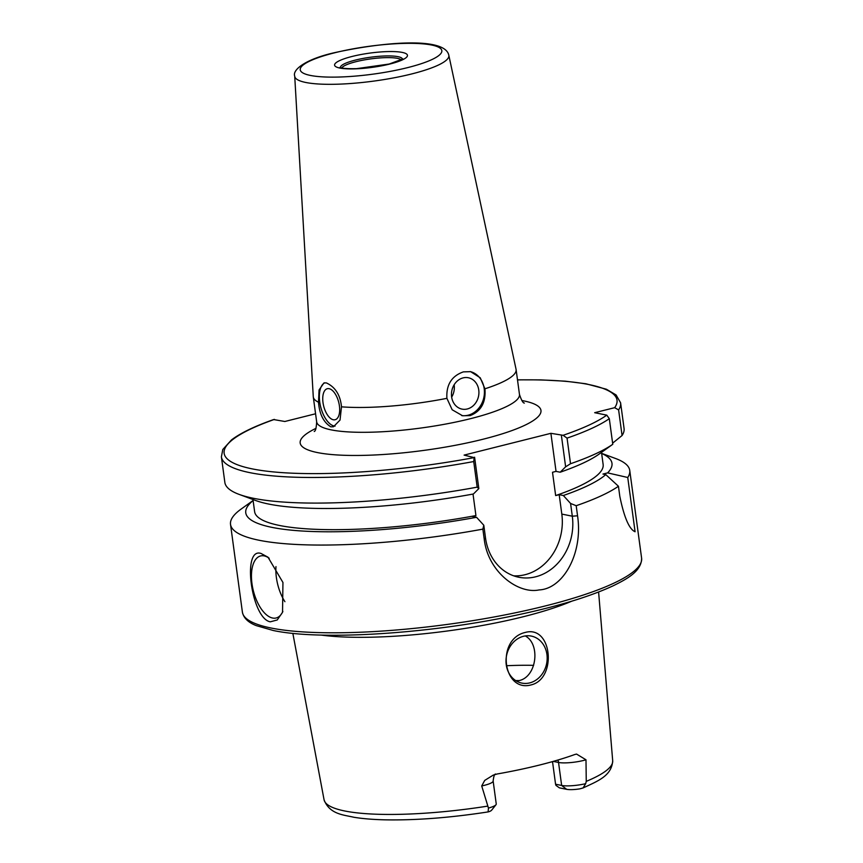 <?xml version="1.0" encoding="UTF-8"?>
<svg xmlns="http://www.w3.org/2000/svg" width="863" height="863" viewBox="0 0 863 863"><rect width="100%" height="100%" fill="white"/><g stroke="black" fill="none" stroke-linecap="round" stroke-linejoin="round"><path stroke-width="1.29" d="M481.716 785.945A18.414 3.625 -7.7 0 0 493.14 780.983L496.247 803.971A18.414 3.625 172.3 0 1 495.977 804.737L491.651 810.174A13.301 2.621 172.3 0 1 489.386 811.554L488.124 811.91L488.447 808.07L481.716 785.945L484.736 780.389L493.28 775.093L497.293 773.96A147.185 28.954 -7.7 0 0 574.769 754.521L576.538 754.068L585.988 759.785A18.414 3.625 172.3 0 1 558.534 762.461L553.248 761.393M557.908 760.033A9.59 8.177 -78.6 0 1 558.534 762.461L561.651 785.449L566.657 789.321L559.397 787.865L555.966 785.384L555.567 784.219L561.651 785.449A18.414 3.625 -7.7 0 0 585.675 783.68L586.257 781.36L585.988 759.785M571.716 601.198A154.876 30.475 172.3 0 1 321.198 635.071M525.265 632.439C552.331 624.888 557.153 679.03 531.004 684.931C502.892 692.655 495.664 639.17 525.265 632.439M495.977 804.737A18.414 3.625 172.3 0 1 488.447 808.07M566.657 789.321A13.301 2.621 -7.7 0 0 579.774 788.868L583.064 787.951L585.675 783.68M552.568 761.997A110.55 21.748 -7.7 0 0 551.489 761.889M519.127 680.573A108.706 21.392 -7.7 0 0 515.686 680.573M506.408 665.729A127.886 25.156 172.3 0 1 533.625 665.351M516.527 681.09L518.728 680.68C536.43 677.336 540.432 645.902 526.559 636.711L525.384 635.912M523.442 636.301A23.981 20.432 101.4 0 0 506.02 660.141A23.981 20.432 101.4 0 0 521.856 683.097A23.981 20.432 101.4 0 0 529.742 682.892A23.981 20.432 101.4 0 0 547.164 659.052A23.981 20.432 101.4 0 0 531.317 636.085A23.981 20.432 101.4 0 0 523.442 636.301M341.759 67.961A30.378 5.976 172.3 0 1 356.063 61.672A30.378 5.976 172.3 0 1 401.306 59.914M446.905 398.339C446.106 384.844 451.608 376.02 463.377 371.877L470.626 371.662L480.249 377.8L484.93 388.803C485.998 402.406 481.069 411.349 470.13 415.61L462.59 415.761L452.18 409.774L446.905 398.339A102.319 20.129 172.3 0 1 341.5 406.829L340.022 420.087L333.463 426.764L330.842 426.829C323.528 422.298 319.418 414.089 318.512 402.212A102.319 20.129 172.3 0 1 313.301 396.98A102.319 20.129 172.3 0 1 313.269 396.678L294.714 76.117A77.767 15.297 -7.7 0 0 334.315 84.283A77.767 15.297 -7.7 0 0 411.683 73.948A77.767 15.297 -7.7 0 0 448.825 55.275C444.984 36.235 381.068 42.309 333.668 52.87C305.254 59.364 292.223 69.935 294.714 76.117M448.825 55.275L516.052 369.256A102.319 20.129 172.3 0 1 516.106 369.558A102.319 20.129 172.3 0 1 484.93 388.803M318.512 402.212L319.062 389.957L323.949 382.935L326.387 382.913C335.297 387.056 340.335 395.027 341.5 406.829M470.119 371.565A22.416 19.105 101.4 0 1 484.402 393.226A22.416 19.105 101.4 0 1 468.134 415.2A22.416 19.105 -78.6 0 1 461.662 415.556M274.466 419.396A198.231 38.997 -7.7 0 0 253.808 469.192A198.231 38.997 -7.7 0 0 474.175 457.617L473.722 461.543A201.424 39.633 172.3 0 1 221.392 456.818L222.794 449.494L231.511 439.903C240.497 433.075 254.531 426.29 273.614 419.558L284.844 421.489L315.578 413.776M612.622 443.161L622.072 435.513L618.609 409.903L614.661 407.681L594.672 412.697L606.754 415.135L609.31 418.674A201.424 39.633 172.3 0 1 567.056 438.124L563.097 435.297L550.896 433.323L556.042 471.381L552.503 472.266L555.653 495.567L559.192 494.682L561.813 514.089A51.154 43.592 -78.6 0 1 513.647 575.815M474.175 457.617L464.1 455.103L550.896 433.323M221.392 456.818L224.855 482.428A201.424 39.633 -7.7 0 0 239.148 494.402A201.424 39.633 -7.7 0 0 477.185 487.153L473.722 461.543M561.392 435.437L565.632 466.818L570.519 463.733L567.056 438.124M570.519 463.733A201.424 39.633 -7.7 0 0 612.773 444.283L609.31 418.674M622.072 435.513A201.424 39.633 -7.7 0 0 624.068 428.458L620.605 402.838A201.424 39.633 172.3 0 1 618.609 409.903M270.292 621.824C251.36 618.588 241.705 546.754 261.047 553.474L268.005 557.207L282.945 582.471L282.535 612.309L277.239 619.968L270.292 621.824M253.107 500.475L241.122 509.073A201.424 39.633 -7.7 0 0 230.529 524.402A201.424 39.633 -7.7 0 0 259.267 540.292A201.424 39.633 -7.7 0 0 482.859 529.127L483.798 525.243L485.513 537.983A51.154 43.592 101.4 0 0 518.825 577.25A51.154 43.592 101.4 0 0 572.309 516.203L577.552 515.783L576.193 505.707A201.424 39.633 -7.7 0 0 618.447 486.247L605.783 474.618L602.967 474.057L607.617 472.881A184.79 36.354 -7.7 0 0 601.64 453.453M485.513 537.983L484.229 539.202L482.859 529.127M477.185 487.153L478.836 488.598L474.596 457.217M618.447 486.247L619.807 496.333C624.165 517.509 629.256 529.31 635.082 531.748L627.746 477.487A201.424 39.633 -7.7 0 0 629.742 470.421A201.424 39.633 -7.7 0 0 615.459 458.458L601.63 453.355M484.229 539.202C488.091 572.331 518.415 594.316 539.084 589.925C563.075 588.922 583.269 553.474 577.552 515.783M282.87 611.425A31.974 15.502 75.9 0 1 276.16 617.984A31.974 15.502 75.9 0 1 272.579 618.027A31.974 15.502 75.9 0 1 251.974 583.668A31.974 15.502 75.9 0 1 260.594 555.955A31.974 15.502 75.9 0 1 264.175 555.901A31.974 15.502 75.9 0 1 269.191 558.253M284.919 601.694A31.974 15.502 75.9 0 1 276.387 577.541A31.974 15.502 75.9 0 1 275.977 566.613M607.617 472.881L627.746 477.487M576.193 505.707L570.583 503.463L563.345 495.513A184.79 36.354 -7.7 0 0 605.783 474.618M253.118 500.572A184.79 36.354 -7.7 0 0 297.908 530.723A184.79 36.354 -7.7 0 0 476.559 517.293L483.798 525.243M476.559 517.293L472.395 516.462L475.934 515.567A175.847 34.596 172.3 0 1 254.617 511.64L252.967 499.504M563.345 495.513L559.192 494.682M601.5 452.385L603.14 464.521A175.847 34.596 172.3 0 1 555.653 495.567M565.632 466.818L560.195 472.212L556.042 471.381M612.773 444.283L599.116 454.089A184.79 36.354 172.3 0 1 560.195 472.212M478.836 488.598L473.409 493.992A184.79 36.354 172.3 0 1 255.718 500.518L239.148 494.402M475.934 515.567L473.021 494.068M570.583 503.463L572.309 516.203L561.813 514.089M467.293 408.976A15.998 13.635 -78.6 0 1 462.029 409.116A15.998 13.635 -78.6 0 1 451.468 393.787A15.998 13.635 -78.6 0 1 463.086 377.886A15.998 13.635 101.4 0 1 468.35 377.746A15.998 13.635 101.4 0 1 478.911 393.064A15.998 13.635 101.4 0 1 467.293 408.976M451.662 397.12A15.998 13.635 101.4 0 0 454.143 384.779M335.081 426.117A22.416 10.863 -104.1 0 1 334.154 425.998A22.416 10.863 75.9 0 1 320.313 405.351A22.416 10.863 75.9 0 1 324.855 382.794M333.312 419.763A15.998 7.756 75.9 0 1 323.291 404.337A15.998 7.756 75.9 0 1 327.314 388.706A15.998 7.756 75.9 0 1 329.105 388.674A15.998 7.756 -104.1 0 1 339.127 404.1A15.998 7.756 -104.1 0 1 335.103 419.742A15.998 7.756 -104.1 0 1 333.312 419.763M555.567 784.219L552.514 761.598M598.598 592.018L612.698 760.767A145.631 28.652 172.3 0 1 586.257 781.36M487.336 806.182A145.631 28.652 172.3 0 1 344.801 810.993A145.631 28.652 172.3 0 1 324.067 799.785C329.59 814.467 343.906 814.877 353.808 817.25C362.773 818.728 373.431 819.591 385.793 819.85C416.505 820.357 450.605 817.703 488.124 811.91M340.486 67.638A31.262 6.149 172.3 0 1 355.405 60.086A31.262 6.149 172.3 0 1 386.613 55.933A31.262 6.149 172.3 0 1 402.438 59.267M352.18 56.44A36.753 7.228 172.3 0 1 402.201 52.406A36.753 7.228 172.3 0 1 389.882 64.024A36.753 7.228 172.3 0 1 339.849 68.058A36.753 7.228 172.3 0 1 352.18 56.44M334.38 52.859A71.446 14.056 -7.7 0 0 310.421 75.437A71.446 14.056 -7.7 0 0 407.681 67.605A71.446 14.056 -7.7 0 0 431.64 45.027A71.446 14.056 -7.7 0 0 334.38 52.859M314.24 431.489C315.534 431.144 316.343 427.919 316.656 421.813A102.319 20.129 -7.7 0 0 470.551 418.663A102.319 20.129 -7.7 0 0 519.461 394.391C521.381 400.173 523.021 403.075 524.359 403.086M316.009 428.339A121.489 23.905 -7.7 0 0 336.473 454.909A121.489 23.905 -7.7 0 0 482.892 439.267A121.489 23.905 -7.7 0 0 521.824 400.518M614.661 407.681A198.231 38.997 -7.7 0 0 517.509 379.914M563.097 435.297A198.231 38.997 -7.7 0 0 606.754 415.135M629.742 470.421L641.608 558.167A201.424 39.633 172.3 0 1 498.178 616.214A201.424 39.633 172.3 0 1 271.122 628.027A201.424 39.633 172.3 0 1 242.395 612.147L230.529 524.402M493.14 780.983C493.69 776.333 494.51 774.014 495.589 774.025M612.698 760.767C611.727 775.891 597.919 781.004 583.064 787.951M324.067 799.785L292.848 633.356M402.309 59.86L402.892 58.932L389.17 64.035L356.559 68.652C340.108 68.997 340.022 67.152 339.968 67.433M316.656 421.813L313.301 396.98M641.608 558.167C641.792 571.22 626.441 579.278 613.129 585.815C586.862 597.983 549.699 608.76 501.64 618.156C417.552 634.661 318.285 640.119 273.204 630.486L256.343 625.643C248.253 622.536 243.603 618.037 242.395 612.147M517.498 379.828L540.713 379.882L565.287 381.176L585.869 383.765L606.344 389.213L616.096 394.952L620.605 402.838M519.461 394.391L516.106 369.558"/></g></svg>
